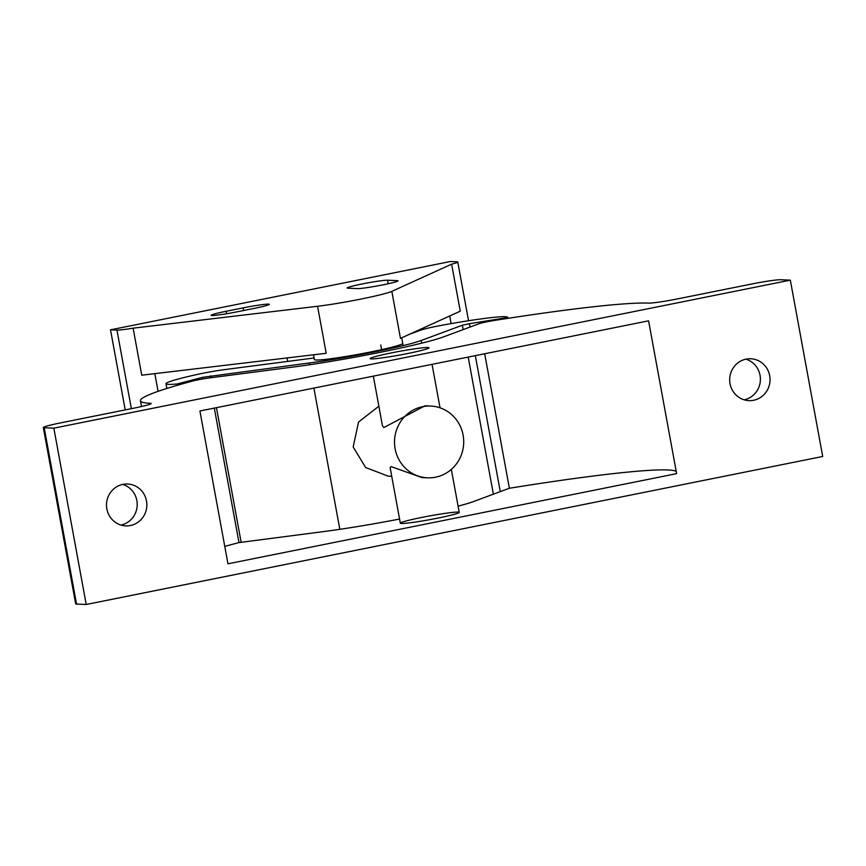 <?xml version="1.0" encoding="UTF-8"?>
<svg xmlns="http://www.w3.org/2000/svg" width="866" height="866" viewBox="0 0 866 866"><rect width="100%" height="100%" fill="white"/><g stroke="black" fill="none" stroke-linecap="round" stroke-linejoin="round"><path stroke-width="1.3" d="M790.333 280.151L53.844 428.161L44.198 427.75A23.945 1.483 169.6 0 1 43.3 427.523A23.945 1.483 169.6 0 1 60.425 422.922L134.068 408.124A23.945 1.483 -10.4 0 0 151.193 403.524A23.945 1.483 -10.4 0 0 150.294 403.296A263.437 16.302 169.6 0 1 140.454 400.752A263.437 16.302 169.6 0 1 192.068 381.213A11.972 0.736 169.6 0 1 208.998 377.987L294.299 366.892A95.801 5.921 -10.4 0 0 443.489 336.906L479.082 323.711A11.972 0.736 169.6 0 1 494.551 320.42A263.437 16.302 169.6 0 1 648.84 303.111A23.945 1.483 -10.4 0 0 677.937 298.824L751.591 284.026A23.945 1.483 169.6 0 1 780.688 279.74L790.333 280.151L822.7 456.479L86.21 604.49L76.554 604.078A23.945 1.483 169.6 0 1 75.667 603.851L43.3 427.523M53.844 428.161L86.21 604.49M214.303 408.103L238.984 542.592A251.465 15.556 -10.4 0 0 224.77 546.403M399.572 519.048A95.801 5.921 169.6 0 1 324.512 531.464L239.2 542.56A11.972 0.736 -10.4 0 0 238.984 542.592M484.689 353.761L509.381 488.251A11.972 0.736 -10.4 0 0 509.284 488.283L473.691 501.49A95.801 5.921 169.6 0 1 458.082 506.166M648.58 320.831L676.627 473.648L227.964 563.809L199.916 410.993L648.58 320.831M769.69 375.714A20.957 20.189 -87.6 0 1 748.982 400.633A20.957 20.189 -87.6 0 1 730.038 383.681A20.957 20.189 -87.6 0 1 750.757 358.762A20.957 20.189 -87.6 0 1 769.69 375.714M146.506 500.959A20.957 20.189 -87.6 0 1 125.797 525.879A20.957 20.189 -87.6 0 1 106.854 508.927A20.957 20.189 -87.6 0 1 127.573 484.007A20.957 20.189 -87.6 0 1 146.506 500.959M427.901 347.504A29.931 1.851 -10.4 0 0 395.34 352.116A29.931 1.851 -10.4 0 0 370.128 358.611A29.931 1.851 -10.4 0 0 371.243 358.892A29.931 1.851 -10.4 0 0 403.794 354.291A29.931 1.851 -10.4 0 0 429.016 347.796A29.931 1.851 -10.4 0 0 427.901 347.504A29.931 1.851 169.6 0 1 429.016 347.796A29.931 1.851 169.6 0 1 403.794 354.291A29.931 1.851 169.6 0 1 371.243 358.892A29.931 1.851 169.6 0 1 370.128 358.611A29.931 1.851 169.6 0 1 395.34 352.116A29.931 1.851 169.6 0 1 427.901 347.504M509.381 488.251A251.465 15.556 169.6 0 1 676.216 471.364M458.103 512.087A29.931 1.851 -10.4 0 0 425.552 516.688A29.931 1.851 -10.4 0 0 400.33 523.183A29.931 1.851 -10.4 0 0 401.445 523.465A29.931 1.851 -10.4 0 0 434.007 518.864A29.931 1.851 -10.4 0 0 459.218 512.369A29.931 1.851 -10.4 0 0 458.103 512.087M745.897 359.173A20.957 20.189 -87.6 0 1 760.045 375.303A20.957 20.189 -87.6 0 1 744.175 399.821M122.712 484.408A20.957 20.189 -87.6 0 1 136.86 500.548A20.957 20.189 -87.6 0 1 120.991 525.067M427.588 477.826A35.928 34.597 92.4 0 0 463.104 435.1A35.928 34.597 92.4 0 0 430.629 406.046A35.928 34.597 92.4 0 0 395.113 448.761A35.928 34.597 92.4 0 0 427.588 477.826L421.959 477.588L390.999 466.558L390.155 467.727L400.33 523.183M373.343 376.136L382.458 425.812L383.844 427.566L425 405.808M314.087 357.972L224.067 369.685A23.945 1.483 -10.4 0 0 196.679 374.567A65.859 4.07 -10.4 0 0 165.969 383.746A65.859 4.07 -10.4 0 0 177.075 383.995L177.314 385.316M177.075 383.995L202.568 377.327L202.861 378.94M202.568 377.327L309.292 362.984A71.846 4.449 -10.4 0 0 421.179 340.5L462.357 325.226L469.459 323.689L470.076 327.045M378.864 406.186L358.546 422.045L353.176 446.986L365.647 467.51L388.109 476.148L391.724 476.3M475.315 355.645L500.277 491.628M469.459 323.689L507.649 317.562L507.79 318.363M507.649 317.562A65.859 4.07 -10.4 0 0 507.692 317.335A65.859 4.07 -10.4 0 0 442.948 325.075A23.945 1.483 -10.4 0 0 420.627 330.173L409.012 334.482M380.78 344.96L381.646 349.647M402.712 343.358A44.902 2.782 169.6 0 1 359.054 354.194A44.902 2.782 169.6 0 1 314.38 359.574A44.902 2.782 169.6 0 1 314.38 359.563L313.514 354.8M391.833 291.355L400.471 338.368L460.257 311.186L451.619 264.173L391.833 291.355A44.902 2.782 169.6 0 1 360.905 299.073A44.902 2.782 169.6 0 1 317.573 306.272L326.201 353.296L141.753 375.195L133.126 328.171L317.573 306.272M133.126 328.171A23.945 1.483 169.6 0 1 116.953 330.098L110.512 329.827L450.428 261.51L456.869 261.781A23.945 1.483 169.6 0 1 457.768 262.019A23.945 1.483 169.6 0 1 451.619 264.173M387.557 280.216L397.202 280.627A20.957 1.299 169.6 0 1 397.992 280.822A20.957 1.299 169.6 0 1 380.336 285.369A20.957 1.299 169.6 0 1 357.55 288.595L347.894 288.183A20.957 1.299 169.6 0 1 347.114 287.988A20.957 1.299 169.6 0 1 364.77 283.442A20.957 1.299 169.6 0 1 387.557 280.216L388.206 283.756M237.392 311.76A20.957 1.299 169.6 0 1 211.152 315.311A20.957 1.299 169.6 0 1 226.123 311.284L243.13 307.874A20.957 1.299 169.6 0 1 269.369 304.323A20.957 1.299 169.6 0 1 254.388 308.35L237.392 311.76M110.512 329.827L125.213 409.899M287.047 357.95L287.685 361.403M44.198 427.75L76.554 604.078M150.294 403.296L150.435 404.065M210.6 375.822L210.947 377.728M216.446 407.67L241.149 542.311M309.292 362.984L309.617 364.748M313.903 388.087L339.818 529.321M421.179 340.5L421.677 343.174M462.357 325.226L463.169 329.61M468.203 357.073L493.371 494.183M397.332 281.288L397.202 280.627M226.578 313.752L226.123 311.284M243.606 310.515L243.13 307.874M449.703 315.982L451.099 323.613M116.953 330.098L131.372 408.665M154.819 373.647L158.067 391.345M140.454 400.752L141.515 406.533M451.338 469.394L459.218 512.369M432.047 364.348L440.025 407.81M166.835 388.466L165.969 383.746M507.887 318.352L507.692 317.335M425 405.797L430.629 406.046M457.768 262.019L468.538 320.734M401.694 337.816L403.134 345.61"/></g></svg>
